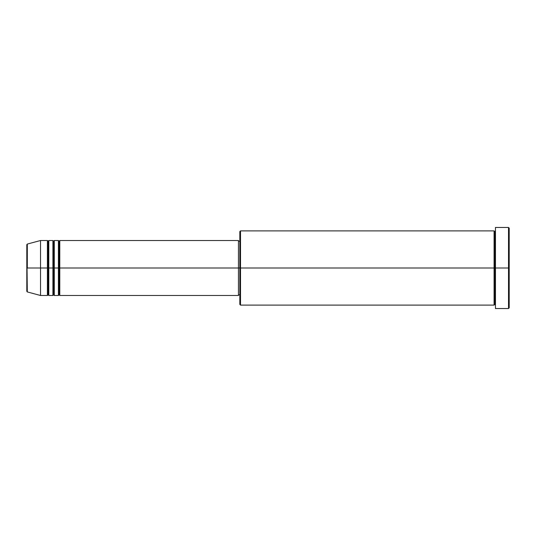 <?xml version="1.0" encoding="UTF-8"?>
<svg xmlns="http://www.w3.org/2000/svg" width="536" height="536" viewBox="0 0 536 536"><rect width="100%" height="100%" fill="white"/><g stroke="black" fill="none" stroke-linecap="round" stroke-linejoin="round"><path stroke-width="0.8" d="M26.8 268L26.8 291.276L26.8 268L26.8 291.276L27.309 291.939L26.8 244.724L26.8 268L40.542 268L27.309 268L27.309 244.061L27.309 268L27.309 244.061L26.8 244.724L26.8 268M495.458 305.105L494.768 304.421L494.085 305.105L494.085 230.895L494.085 268L494.768 268L494.768 231.579L494.768 268L494.768 231.579L494.768 268L495.458 268L495.458 308.542L495.458 227.458L495.458 268L508.51 268L508.51 308.542L508.51 268L509.2 268L509.2 228.142L509.2 307.858L509.2 268L240.51 268L240.51 305.105L240.51 268L238.453 268L238.453 295.49L238.453 268L59.784 268L59.784 240.51L59.784 268L59.101 268L59.101 241.2L59.101 268L58.411 268L58.411 240.51L58.411 268L54.29 268L54.29 240.51L54.29 268L53.6 268L53.6 241.2L53.6 268L52.91 268L52.91 240.51L52.91 268L48.789 268L48.789 240.51L48.789 268L48.099 268L48.099 241.2L48.099 268L47.416 268L47.416 240.51L47.416 268L40.542 268L40.542 295.49L40.542 268L47.416 268L47.416 240.51L40.542 240.51L40.542 268L40.542 240.51L27.309 244.061M59.784 295.49L59.101 294.8L58.411 295.49L58.411 268L59.101 268L59.101 241.2L59.101 294.8L59.101 268L59.101 294.8L59.101 268L59.784 268L59.784 295.49L238.453 295.49M54.29 295.49L53.6 294.8L52.91 295.49L52.91 268L53.6 268L53.6 241.2L53.6 294.8L53.6 268L53.6 294.8L53.6 268L54.29 268L54.29 295.49L58.411 295.49M48.789 295.49L48.099 294.8L47.416 295.49L47.416 268L48.099 268L48.099 241.2L48.099 294.8L48.099 268L48.099 294.8L48.099 268L48.789 268L48.789 295.49L52.91 295.49M47.416 240.51L48.099 241.2L48.789 240.51L48.789 268L52.91 268L52.91 240.51L53.6 241.2L54.29 240.51L54.29 268L58.411 268L58.411 240.51L59.101 241.2L59.784 240.51L59.784 268L238.453 268L238.453 240.51L238.453 268L239.827 268L239.827 304.421L239.827 231.579L239.827 268L494.085 268L494.085 230.895L240.51 230.895L240.51 268L240.51 230.895L239.827 231.579M508.51 268L508.51 227.458L508.51 268M494.085 268L494.085 305.105L494.085 268M494.768 268L494.768 304.421L494.768 268M47.416 268L47.416 295.49L47.416 268M48.789 268L48.789 295.49L48.789 268M52.91 268L52.91 295.49L52.91 268M54.29 268L54.29 295.49L54.29 268M58.411 268L58.411 295.49L58.411 268M59.784 268L59.784 295.49L59.784 268M494.085 305.105L240.51 305.105L239.827 304.421M495.458 308.542L508.51 308.542L509.2 307.858M494.085 230.895L494.768 231.579L495.458 230.895M239.827 294.8L238.453 294.8M47.416 295.49L40.542 295.49L27.309 291.939M52.91 240.51L48.789 240.51M509.2 228.142L508.51 227.458L495.458 227.458M239.827 241.2L238.453 241.2M238.453 240.51L59.784 240.51M58.411 240.51L54.29 240.51"/></g></svg>
